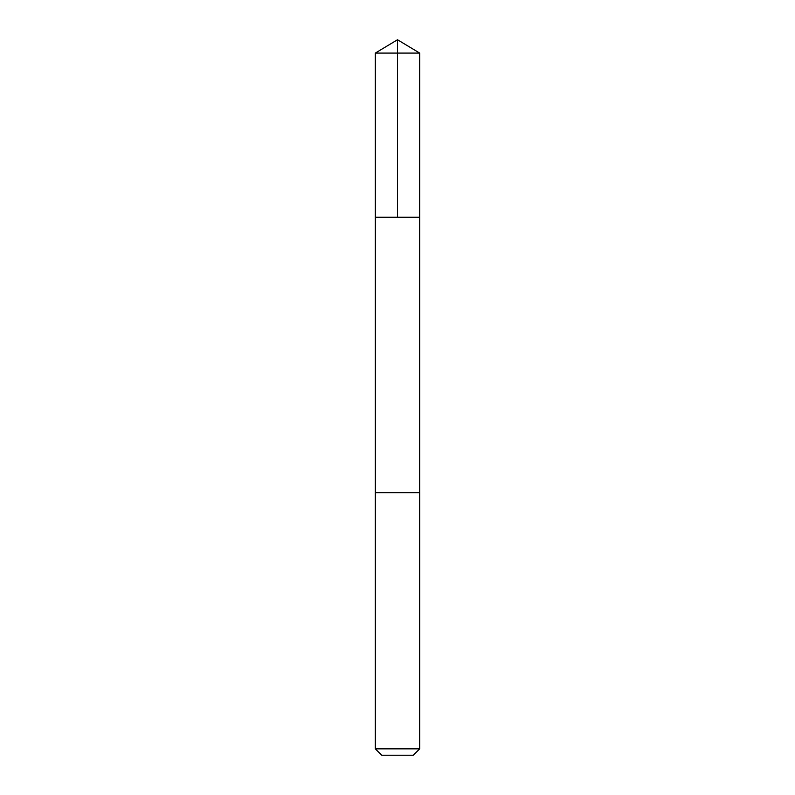 <?xml version="1.0" encoding="UTF-8"?>
<svg xmlns="http://www.w3.org/2000/svg" width="795" height="795" viewBox="0 0 795 795"><rect width="100%" height="100%" fill="white"/><g stroke="black" fill="none" stroke-linecap="round" stroke-linejoin="round"><path stroke-width="0.6" stroke-dasharray="3.98 2.98" d="M388.954 217.244L419.68 217.244L388.954 217.244M375.31 53.086L419.69 53.086M375.32 492.681L419.68 492.681M375.31 492.681L419.69 492.681M375.31 748.84L419.69 748.84M381.719 755.25L413.281 755.25"/><path stroke-width="1.19" d="M375.32 217.244L419.68 217.244L419.69 53.086L375.31 53.086L375.32 217.244L419.68 217.244L419.68 492.681L375.32 492.681L375.32 217.244M406.046 492.681L375.31 492.681L375.31 748.84L419.69 748.84L419.69 492.681L406.046 492.681M419.69 748.84L413.281 755.25L381.719 755.25L375.31 748.84M397.5 217.244L397.5 39.75L375.31 53.086M397.5 39.75L419.69 53.086"/></g></svg>
